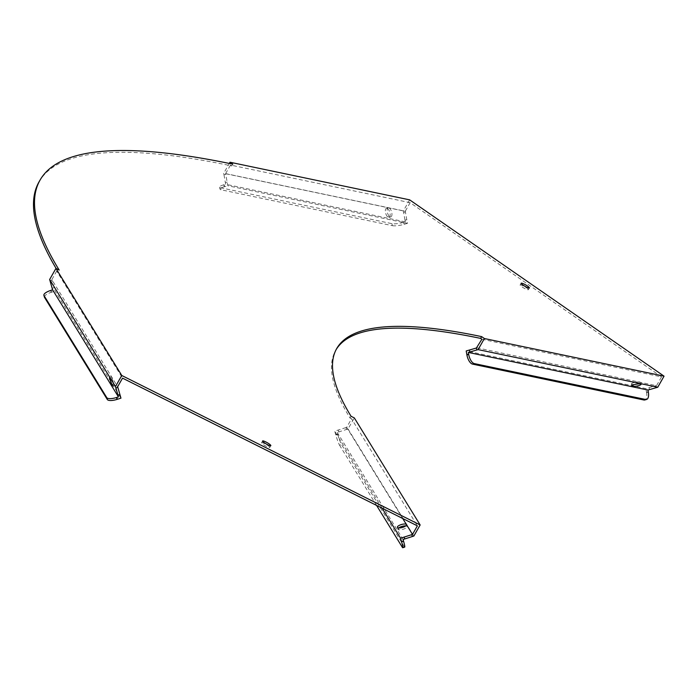 <?xml version="1.0" encoding="UTF-8"?>
<svg xmlns="http://www.w3.org/2000/svg" width="699" height="699" viewBox="0 0 699 699"><rect width="100%" height="100%" fill="white"/><g stroke="black" fill="none" stroke-linecap="round" stroke-linejoin="round"><path stroke-width="0.52" stroke-dasharray="3.5 2.62" d="M631.948 384.336A4.736 0.979 -10.1 0 1 631.354 383.996A4.736 0.979 -10.1 0 1 634.762 382.423A4.736 0.979 -10.1 0 1 640.101 381.986A4.736 0.979 -10.1 0 1 640.686 382.336A4.736 0.979 -10.1 0 1 637.278 383.9A4.736 0.979 -10.1 0 1 631.948 384.336M386.949 208.302A4.736 2.114 73.9 0 0 386.442 208.311A4.736 2.114 73.9 0 0 385.385 211.666A4.736 2.114 73.9 0 0 387.263 216.507A4.736 2.114 73.9 0 0 388.574 217.424A4.736 2.114 73.9 0 0 389.072 217.415A4.736 2.114 73.9 0 0 389.64 217.005A4.736 2.114 73.9 0 0 389.727 212.085A4.736 2.114 73.9 0 0 386.949 208.302M388.723 207.786A4.736 2.114 73.9 0 0 388.225 207.795A4.736 2.114 73.9 0 0 387.368 212.4A4.736 2.114 73.9 0 0 390.357 216.917A4.736 2.114 73.9 0 0 390.855 216.9A4.736 2.114 73.9 0 0 391.702 212.295A4.736 2.114 73.9 0 0 388.723 207.786M398.675 527.937A4.736 1.538 -16 0 0 398.308 528.252A4.736 1.538 -16 0 0 398.194 528.383A4.736 1.538 -16 0 0 397.906 529.169A4.736 1.538 -16 0 0 399.068 529.798A4.736 1.538 -16 0 0 406.617 527.474A4.736 1.538 -16 0 0 407.019 526.557A4.736 1.538 -16 0 0 405.717 525.919M112.093 384.564L113.456 384.127L111.403 376.647L114.33 385.464L112.347 386.18M267.979 445.569A4.736 0.804 -150.4 0 1 269.823 447.43A4.736 0.804 -150.4 0 1 263.427 444.608A4.736 0.804 -150.4 0 1 261.583 442.747A4.736 0.804 -150.4 0 1 267.979 445.569M526.53 287.822A4.736 0.804 -150.4 0 1 528.374 289.692A4.736 0.804 -150.4 0 1 521.978 286.87A4.736 0.804 -150.4 0 1 520.135 285.009A4.736 0.804 -150.4 0 1 526.53 287.822M656.405 387.622L656.055 385.63L645.85 388.574L466.198 350.959M477.015 347.831L656.055 385.63M225.751 174.304L225.628 173.614L405.28 211.238L407.438 223.357L227.795 185.742L225.751 174.304L223.977 174.82L223.706 173.308L229.316 163.435M50.057 280.928L52.014 280.299L55.116 291.09L120.953 398.15M50.975 290.356L51.516 292.243L55.116 291.09M112.364 386.171L114.33 385.542L113.456 384.127M351.073 416.281L350.059 418.054A1035.534 175.528 -150.4 0 1 335.66 350.409A1035.534 175.528 -150.4 0 1 336.175 349.535M39.022 181.897A1376.689 233.361 29.6 0 1 231.753 165.925L232.758 164.151M56.191 268.556A1376.689 233.361 29.6 0 0 58.174 271.824L59.179 270.05M481.882 339.26L661.534 376.883L410.147 202.666L230.495 165.051L231.753 165.925M350.059 418.054L351.536 418.788L417.373 525.849M58.174 271.824L56.698 271.09L122.535 378.142M56.698 271.09L51.831 279.652L117.668 386.713M52.014 280.299L51.831 279.652M404.704 547.099A8.615 0.734 72.3 0 1 404.328 546.723L341.531 444.599A8.615 0.734 72.3 0 1 337.766 434.297L337.224 432.419L348.023 428.976L354.314 417.906M346.529 429.457L345.988 427.57L346.669 427.36L351.536 418.788M345.988 427.57L334.725 431.169L335.8 434.927A8.615 0.734 -107.7 0 0 339.565 445.228L341.531 444.599M376.578 505.412L339.565 445.228M382.073 508.164L334.725 431.169M402.72 518.509L346.669 427.36M337.224 432.419L403.061 539.479M413.86 536.037L348.023 428.976M399.068 529.798L398.194 528.383M656.667 385.446L661.534 376.883M648.279 391.711L646.496 392.226L645.85 388.574M646.496 392.226L646.558 392.558A8.615 3.836 -106.1 0 1 644.81 399.968M403.83 222.308L404.179 224.3L403.533 222.396L405.306 221.88L405.009 220.22L406.792 219.704M404.179 224.3L407.438 223.357M409.649 199.853L403.358 210.923L405.009 220.22M410.147 202.666L405.28 211.238M225.628 173.614L230.495 165.051M223.977 174.82L225.655 184.265L405.306 221.88M403.533 222.396A8.615 1.774 -10.1 0 1 391.982 223.671L220.613 187.786A8.615 1.774 -10.1 0 1 219.538 187.157A8.615 1.774 -10.1 0 1 223.881 184.772L225.655 184.265M224.178 184.693L224.528 186.685L227.795 185.742M224.528 186.685L224.23 186.764A8.615 1.774 169.9 0 0 219.897 189.149A8.615 1.774 169.9 0 0 220.963 189.779L220.613 187.786M391.982 223.671L392.331 225.663L220.963 189.779M392.331 225.663A8.615 1.774 169.9 0 0 403.882 224.388M403.358 210.923L223.706 173.308M389.64 217.005L387.263 216.507M44.386 296.935A8.615 2.805 164 0 1 51.184 292.348L50.651 290.461M52.163 288.276L54.129 287.647M338.866 431.903L338.325 430.016M337.678 433.992L335.712 434.612M337.766 434.297L335.8 434.927M404.328 546.723L402.371 547.352M649.458 389.623L649.109 387.63M648.331 392.043L646.558 392.558M403.629 212.435L405.403 211.928M225.366 182.605L227.14 182.09M223.881 184.772L224.23 186.764M631.354 383.996L631.713 385.988M388.225 207.795L386.442 208.311M397.373 527.291L397.906 529.169M111.403 376.647L109.437 377.277M269.823 447.43L270.836 445.656M528.374 289.692L529.379 287.918M335.66 350.409L336.665 348.635M219.897 189.149L219.538 187.157M520.135 285.009L521.139 283.235M261.583 442.747L262.597 440.973M406.477 524.678L407.019 526.557M390.855 216.9L389.072 217.415M640.686 382.336L641.044 384.328"/><path stroke-width="1.05" d="M631.713 385.909A4.736 0.979 169.9 0 0 631.713 385.988A4.736 0.979 169.9 0 0 632.298 386.329A4.736 0.979 169.9 0 0 634.089 386.407A4.736 0.979 169.9 0 0 638.807 385.586A4.736 0.979 169.9 0 0 641.044 384.328A4.736 0.979 169.9 0 0 640.45 383.978A4.736 0.979 169.9 0 0 635.295 384.38A4.736 0.979 169.9 0 0 631.713 385.909L634.089 386.407M397.775 526.373A4.736 1.538 -16 0 0 397.373 527.291A4.736 1.538 -16 0 0 401.156 527.754A4.736 1.538 -16 0 0 406.075 525.596A4.736 1.538 -16 0 0 406.477 524.678A4.736 1.538 -16 0 0 402.694 524.215A4.736 1.538 -16 0 0 397.775 526.373M111.49 384.756L112.364 386.093L109.437 377.277L111.49 384.756L112.093 384.564M264.432 442.843A4.736 0.804 29.6 0 0 270.836 445.656A4.736 0.804 29.6 0 0 268.993 443.795A4.736 0.804 29.6 0 0 262.597 440.973A4.736 0.804 29.6 0 0 264.432 442.843M522.983 285.096A4.736 0.804 29.6 0 0 529.379 287.918A4.736 0.804 29.6 0 0 527.535 286.057A4.736 0.804 29.6 0 0 521.139 283.235A4.736 0.804 29.6 0 0 522.983 285.096M468.688 354.428L468.33 352.436L476.762 349.998L476.403 348.006L466.198 350.959L466.906 354.943L468.688 354.428A8.615 3.836 73.9 0 0 474.306 363.594L472.524 364.109A8.615 3.836 -106.1 0 1 466.906 354.943M476.403 348.006L481.882 339.26L480.632 338.395L481.637 336.621L484.398 338.534L664.05 376.158L409.649 199.853L229.997 162.229L232.758 164.151A1376.689 233.361 29.6 0 0 40.035 180.124A1376.689 233.361 29.6 0 0 59.179 270.05L55.937 268.425L121.775 375.485L125.016 377.111L420.151 524.958L354.314 417.906L351.073 416.281A1035.534 175.528 -150.4 0 1 336.665 348.635A1035.534 175.528 -150.4 0 1 481.637 336.621M121.775 375.485L115.484 386.556L118.446 396.892L116.488 397.521L117.021 399.4A8.615 2.805 164 0 1 107.331 399.54L44.526 297.416A8.615 2.805 164 0 1 44.421 297.189A8.615 2.805 164 0 1 44.386 296.935M116.812 397.416L117.353 399.295L120.953 398.15L117.668 386.713L122.535 378.142L417.373 525.849L412.506 534.412L402.72 518.509M44.421 297.189L43.888 295.31A8.615 2.805 -16 0 1 50.651 290.461L52.608 289.84L118.446 396.892M55.937 268.425L49.646 279.504L52.608 289.84M336.175 349.535A1035.534 175.528 -150.4 0 1 480.632 338.395M40.035 180.124L39.022 181.897A1376.689 233.361 29.6 0 0 56.191 268.556M49.646 279.504L115.484 386.556M403.515 541.043L401.549 541.673L403.603 541.358L403.061 539.479L404.695 538.955L404.162 537.077L400.562 538.221L382.073 508.164M401.549 541.673L400.562 538.221M420.151 524.958L413.86 536.037L404.695 538.955M412.366 536.509L411.825 534.63L404.162 537.077M411.825 534.63L412.506 534.412M403.603 541.358A8.615 0.734 72.3 0 1 404.704 547.099L402.738 547.728A8.615 0.734 -107.7 0 1 402.371 547.352L376.578 505.412M402.738 547.728A8.615 0.734 -107.7 0 0 401.637 541.987M405.717 525.919A4.736 1.538 -16 0 0 398.675 527.937M476.762 349.998L478.107 349.614L657.759 387.229L664.05 376.158M484.398 338.534L478.107 349.614M646.584 399.452L644.81 399.968A8.615 3.836 -106.1 0 1 643.893 399.994L645.675 399.478A8.615 3.836 73.9 0 0 646.584 399.452A8.615 3.836 73.9 0 0 648.331 392.043L647.982 390.051L657.759 387.229M645.675 399.478L474.306 363.594M643.893 399.994L472.524 364.109M647.982 390.051L468.33 352.436M229.316 163.435L229.997 162.229M107.331 399.54L106.79 397.661L43.985 295.537L44.526 297.416M106.79 397.661A8.615 2.805 -16 0 0 116.488 397.521M118 395.328L119.957 394.699M115.894 387.989L117.851 387.36M468.627 354.096L466.845 354.611M469.815 352.008L469.457 350.016"/></g></svg>
